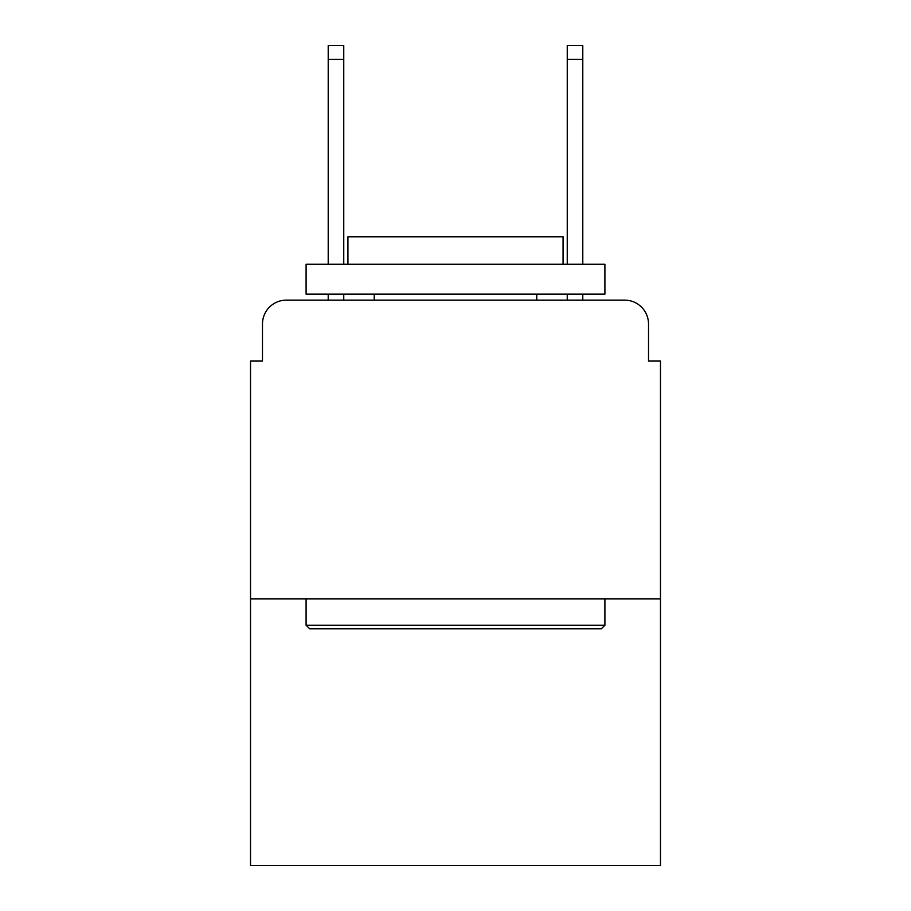 <?xml version="1.0" encoding="UTF-8"?>
<svg xmlns="http://www.w3.org/2000/svg" width="911" height="911" viewBox="0 0 911 911"><rect width="100%" height="100%" fill="white"/><g stroke="black" fill="none" stroke-linecap="round" stroke-linejoin="round"><path stroke-width="1.37" d="M262.482 324.031L262.482 361.075L262.482 324.031A23.902 23.902 0 0 1 286.384 300.129L328.211 300.129L328.211 294.151M660.475 598.926L250.525 598.926L250.525 865.45L660.475 865.45L660.475 361.075L648.518 361.075L648.518 324.031A23.902 23.902 0 0 0 624.616 300.129L286.384 300.129M250.525 598.926L250.525 361.075L262.482 361.075M343.754 294.151L343.754 300.129L362.271 300.129M548.729 300.129L567.246 300.129L567.246 294.151M582.789 294.151L582.789 300.129L624.616 300.129M648.518 361.075L648.518 324.031M601.317 628.806L309.683 628.806L306.096 625.219L604.904 625.219L601.317 628.806M306.096 264.27L604.904 264.27L604.904 294.151L306.096 294.151L306.096 264.27M563.066 264.27L563.066 236.78L347.934 236.78L347.934 264.27M306.096 598.926L306.096 625.219M604.904 598.926L604.904 625.219M374.227 294.151L374.227 300.129M536.773 294.151L536.773 300.129M328.211 264.27L328.211 45.55L343.754 45.55L343.754 264.27M567.246 264.27L567.246 45.55L582.789 45.55L582.789 264.27M328.211 59.295L343.754 59.295M582.789 59.295L567.246 59.295"/></g></svg>
